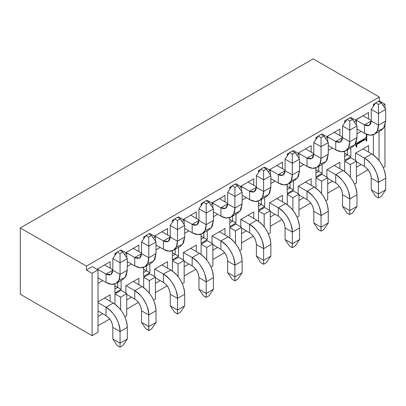 <?xml version="1.0" encoding="UTF-8"?>
<svg xmlns="http://www.w3.org/2000/svg" width="406" height="406" viewBox="0 0 406 406"><rect width="100%" height="100%" fill="white"/><g stroke="black" fill="none" stroke-linecap="round" stroke-linejoin="round"><path stroke-width="0.61" d="M92.081 335.696L92.081 273.304L86.427 270.041L86.427 266.123L20.3 227.944L20.3 294.254L92.081 335.696L98.013 332.27L98.013 269.878L92.081 273.304L92.081 335.696L20.3 294.254L20.3 227.944L313.183 58.85L20.3 227.944L86.427 266.123L86.427 270.041L92.081 273.304L98.013 269.878L98.013 332.27L92.081 335.696M92.365 266.615L98.013 269.878L92.365 266.615L86.427 270.041L92.365 266.615M121.074 290.371L126.728 293.634L126.728 315.69L126.728 293.634L120.623 297.156L120.623 309.742L120.623 297.156L114.969 293.893L114.969 304.195L114.969 293.893L120.623 297.156L126.728 293.634L121.074 290.371L114.969 293.893L121.074 290.371M121.074 250.035L126.728 253.298L126.728 257.749L126.728 253.298L124.566 254.547L126.728 253.298L121.074 250.035L120.227 250.527L121.074 250.035M124.83 316.787L126.728 315.69L124.83 316.787M115.867 254.08L114.969 253.562L114.969 255.41L114.969 253.562L115.867 254.08M114.913 289.031L117.74 287.402L114.913 285.768L117.74 287.402L117.74 282.424L117.74 287.402L114.913 289.031M114.913 292.949L121.13 289.361L117.74 287.402L121.13 289.361L121.13 280.465L121.13 289.361L114.913 292.949L114.913 283.941L114.913 292.949M149.789 273.796L155.437 277.059L155.437 299.115L155.437 277.059L149.337 280.582L149.337 293.162L149.337 280.582L143.683 277.318L143.683 287.615L143.683 277.318L149.337 280.582L155.437 277.059L149.789 273.796L143.683 277.318L149.789 273.796M149.789 233.46L155.437 236.723L155.437 241.174L155.437 236.723L153.275 237.972L155.437 236.723L149.789 233.46L148.941 233.952L149.789 233.46M153.539 300.212L155.437 299.115L153.539 300.212M144.582 237.505L143.683 236.987L143.683 238.829L143.683 236.987L144.582 237.505M143.628 272.456L146.454 270.822L143.628 269.193L146.454 270.822L146.454 265.844L146.454 270.822L143.628 272.456M143.628 276.369L149.844 272.781L146.454 270.822L149.844 272.781L149.844 263.89L149.844 272.781L143.628 276.369L143.628 267.361L143.628 276.369M173.291 220.925L172.393 220.407L172.393 222.255L172.393 220.407L173.291 220.925M178.046 276.587L178.046 264.007L172.393 260.743L172.393 271.041L172.393 260.743L178.046 264.007L178.046 276.587M182.253 283.637L184.151 282.54L184.151 260.479L178.046 264.007L184.151 260.479L184.151 282.54L182.253 283.637M184.151 224.599L184.151 220.148L181.989 221.397L184.151 220.148L184.151 224.599M178.498 257.216L184.151 260.479L178.498 257.216L172.393 260.743L178.498 257.216M178.498 216.885L184.151 220.148L178.498 216.885L177.65 217.372L178.498 216.885M172.337 255.881L175.164 254.247L172.337 252.618L175.164 254.247L175.164 249.269L175.164 254.247L172.337 255.881M172.337 259.794L178.554 256.206L175.164 254.247L178.554 256.206L178.554 247.31L178.554 256.206L172.337 259.794L172.337 250.786L172.337 259.794M110.168 268.148L110.168 261.687L104.515 264.951L110.168 261.687L110.168 268.148M97.166 269.193L110.168 261.687L97.166 269.193M110.168 301.303L110.168 294.842L104.515 298.105L110.168 294.842L110.168 301.303M125.88 285.768L125.88 293.142L125.88 285.768L138.877 278.262L133.229 281.525L138.877 278.262L138.877 284.728L138.877 278.262L125.88 285.768M125.88 252.613L138.877 245.112L133.229 248.376L138.877 245.112L138.877 251.573L138.877 245.112L125.88 252.613L133.285 248.34L126.048 252.517L134.751 257.541L126.048 252.517M167.592 234.993L167.592 228.532L161.938 231.796L167.592 228.532L167.592 234.993M154.59 236.038L167.592 228.532L154.59 236.038M154.59 269.193L154.59 276.567L154.59 269.193L167.592 261.687L161.938 264.951L167.592 261.687L167.592 268.148L167.592 261.687L154.59 269.193M183.304 252.618L183.304 259.992L183.304 252.618L196.301 245.112L196.301 251.573L196.301 245.112L183.304 252.618M183.304 219.463L196.301 211.957L196.301 218.418L196.301 211.957L183.304 219.463M174.438 219.23L172.393 220.407L174.438 219.23M145.729 235.805L143.683 236.987L145.729 235.805M117.014 252.38L114.969 253.562L117.014 252.38M229.816 237.886L229.816 227.588L235.922 224.061L229.816 227.588L229.816 237.886M241.575 242.859L253.268 236.109L241.575 242.859M258.531 221.311L258.531 211.013L264.636 207.486L258.531 211.013L258.531 221.311M270.284 226.284L281.982 219.529L270.284 226.284M287.245 204.736L287.245 194.433L293.345 190.911L287.245 194.433L287.245 204.736M298.999 209.704L310.692 202.954L298.999 209.704M315.954 188.156L315.954 177.858L322.059 174.331L315.954 177.858L315.954 188.156M327.713 193.129L339.406 186.379L327.713 193.129M344.669 171.581L344.669 161.278L350.769 157.756L344.669 161.278L344.669 171.581M356.422 176.554L368.12 169.799L356.422 176.554M373.378 155.006L373.378 134.731L373.378 155.006M373.378 106.215L373.378 104.372L375.423 103.19L373.378 104.372L373.378 106.215M378.636 101.338L379.316 100.947L379.316 97.029L86.427 266.123L379.316 97.029L313.183 58.85L379.316 97.029L379.316 100.947L378.636 101.338M98.013 325.744L109.711 318.989L98.013 325.744M126.728 309.169L138.421 302.414L126.728 309.169M155.437 292.589L167.135 285.839L155.437 292.589M184.151 276.014L195.844 269.259L184.151 276.014M201.107 254.466L201.107 244.163L207.212 240.641L201.107 244.163L201.107 254.466M212.861 259.434L224.559 252.684L212.861 259.434M229.816 189.1L229.816 187.257L231.862 186.075L229.816 187.257L229.816 189.1M235.074 184.222L235.922 183.73L241.575 186.993L241.575 191.444L241.575 186.993L235.922 183.73L235.074 184.222M235.977 223.051L229.76 226.639L229.76 217.631L229.76 226.639L235.977 223.051L232.587 221.092L229.76 222.727L232.587 221.092L235.977 223.051L235.977 214.16L235.977 223.051M207.268 239.626L201.051 243.219L201.051 234.211L201.051 243.219L207.268 239.626L203.878 237.672L201.051 239.301L203.878 237.672L207.268 239.626L207.268 230.735L207.268 239.626M201.107 205.68L201.107 203.832L203.152 202.65L201.107 203.832L201.107 205.68M206.365 200.797L207.212 200.305L212.861 203.568L212.861 208.019L212.861 203.568L207.212 200.305L206.365 200.797M212.013 203.081L225.015 195.382L225.015 201.843L225.015 195.382L212.013 203.081M217.611 214.272L213.429 216.687L217.611 214.272M212.013 243.412L212.013 236.038L225.015 228.532L225.015 234.993L225.015 228.532L212.013 236.038L212.013 243.412M217.611 247.427L212.861 250.167L217.611 247.427M264.692 206.476L258.475 210.064L258.475 201.056L258.475 210.064L264.692 206.476L261.302 204.517L258.475 206.146L261.302 204.517L264.692 206.476L264.692 197.58L264.692 206.476M258.531 172.525L258.531 170.677L260.576 169.5L258.531 170.677L258.531 172.525M263.788 167.642L264.636 167.155L270.284 170.418L270.284 174.864L270.284 170.418L264.636 167.155L263.788 167.642M253.725 211.957L253.725 218.418L253.725 211.957L240.728 219.463L253.725 211.957M246.32 230.852L241.575 233.592L246.32 230.852M240.728 226.837L240.728 219.463L240.728 226.837M253.725 178.802L253.725 185.263L253.725 178.802L240.728 186.308L253.725 178.802M246.32 197.697L242.138 200.112L246.32 197.697M293.401 189.896L287.184 193.489L287.184 184.481L287.184 193.489L293.401 189.896L290.011 187.942L287.184 189.572L290.011 187.942L293.401 189.896L293.401 181.005L293.401 189.896M287.245 155.945L287.245 154.102L289.285 152.92L287.245 154.102L287.245 155.945M292.498 151.068L293.345 150.575L298.999 153.838L298.999 158.289L298.999 153.838L293.345 150.575L292.498 151.068M282.439 195.382L282.439 201.843L282.439 195.382L269.437 202.888L282.439 195.382M275.035 214.277L270.284 217.017L275.035 214.277M269.437 210.262L269.437 202.888L269.437 210.262M282.439 162.227L282.439 168.688L282.439 162.227L269.437 169.733L282.439 162.227M275.035 181.122L270.853 183.537L275.035 181.122M322.115 173.321L315.898 176.909L315.898 167.901L315.898 176.909L322.115 173.321L318.725 171.362L315.898 172.997L318.725 171.362L322.115 173.321L322.115 164.43L322.115 173.321M315.954 139.37L315.954 137.522L317.999 136.345L315.954 137.522L315.954 139.37M321.212 134.487L322.059 134L327.713 137.264L327.713 141.714L327.713 137.264L322.059 134L321.212 134.487M311.148 178.802L311.148 185.263L311.148 178.802L298.151 186.308L311.148 178.802M303.749 197.697L298.999 200.437L303.749 197.697M298.151 193.682L298.151 186.308L298.151 193.682M311.148 145.647L311.148 152.113L311.148 145.647L298.151 153.153L311.148 145.647M303.749 164.542L299.562 166.957L303.749 164.542M355.575 160.532L355.575 153.153L368.577 145.652L368.577 152.113L368.577 145.652L355.575 153.153L355.575 160.532M361.173 164.542L356.422 167.287L361.173 164.542M357.513 143.856L356.904 144.506L356.722 147.028L356.432 147.195L355.296 144.013L365.359 138.207L366.146 137.121L366.359 135.051L366.755 134.822L366.755 140.973L366.359 141.202L366.146 139.451L365.359 139.329L357.513 143.856L357.173 143.663L356.564 144.308L356.904 144.506L365.359 139.329L366.146 139.451L366.359 141.202L366.755 140.973L366.755 134.822L366.359 135.051L366.146 137.121L365.359 138.207L355.296 144.013L356.432 147.195L356.722 147.028L356.904 144.506L356.564 144.308L356.382 146.835L356.722 147.028L356.382 146.835L356.564 144.308L357.173 143.663L357.513 143.856M355.575 120.196L368.577 112.498L368.577 118.958L368.577 112.498L355.575 120.196M361.173 131.392L356.986 133.807L361.173 131.392M350.83 156.746L344.608 160.334L344.608 151.326L344.608 160.334L350.83 156.746L347.434 154.787L344.608 156.417L347.434 154.787L350.83 156.746L350.83 147.85L350.83 156.746M344.669 122.795L344.669 120.947L346.709 119.77L344.669 120.947L344.669 122.795M349.921 117.913L350.769 117.425L356.422 120.689L356.422 125.134L356.422 120.689L350.769 117.425L349.921 117.913M339.863 162.227L339.863 168.688L339.863 162.227L326.86 169.733L339.863 162.227M332.458 181.122L327.713 183.862L332.458 181.122M326.86 177.107L326.86 169.733L326.86 177.107M339.863 129.072L339.863 135.533L339.863 129.072L326.86 136.578L339.863 129.072M332.458 147.967L328.276 150.382L332.458 147.967M102.764 280.582L98.013 283.322L102.764 280.582M98.013 301.856L110.168 294.842L98.013 301.856M102.764 313.736L98.013 316.477L102.764 313.736M131.473 297.156L126.728 299.897L131.473 297.156M131.473 264.007L127.291 266.417L131.473 264.007M160.187 247.427L156.005 249.842L160.187 247.427M160.187 280.582L155.437 283.322L160.187 280.582M188.897 264.007L184.151 266.747L188.897 264.007M188.897 230.852L184.715 233.267L188.897 230.852M212.861 265.96L210.963 267.057L212.861 265.96L212.861 243.904L207.212 240.641L212.861 243.904L212.861 265.96M384.964 166.602L383.239 167.597L384.964 166.602L384.964 125.758L384.964 166.602M356.422 183.081L354.524 184.177L356.422 183.081L356.422 161.02L350.769 157.756L356.422 161.02L356.422 183.081M327.713 199.656L325.815 200.752L327.713 199.656L327.713 177.595L322.059 174.331L327.713 177.595L327.713 199.656M298.999 216.231L297.101 217.327L298.999 216.231L298.999 194.175L293.345 190.911L298.999 194.175L298.999 216.231M270.284 232.811L268.386 233.907L270.284 232.811L270.284 210.75L264.636 207.486L270.284 210.75L270.284 232.811M241.575 249.385L239.677 250.482L241.575 249.385L241.575 227.324L235.922 224.061L241.575 227.324L241.575 249.385M206.761 260.013L206.761 247.427L201.107 244.163L206.761 247.427L212.861 243.904L206.761 247.427L206.761 260.013M235.47 243.433L235.47 230.852L229.816 227.588L235.47 230.852L241.575 227.324L235.47 230.852L235.47 243.433M264.184 226.858L264.184 214.277L258.531 211.013L264.184 214.277L270.284 210.75L264.184 214.277L264.184 226.858M292.893 210.283L292.893 197.697L287.245 194.433L292.893 197.697L298.999 194.175L292.893 197.697L292.893 210.283M321.608 193.703L321.608 181.122L315.954 177.858L321.608 181.122L327.713 177.595L321.608 181.122L321.608 193.703M350.317 177.128L350.317 164.542L344.669 161.278L350.317 164.542L356.422 161.02L350.317 164.542L350.317 177.128M379.031 160.553L379.031 131.569L379.031 160.553M374.276 104.89L373.378 104.372L374.276 104.89M384.964 104.21L379.316 100.947L384.964 104.21L384.964 108.311L384.964 104.21L382.975 105.357L384.964 104.21M345.562 121.465L344.669 120.947L345.562 121.465M354.26 121.937L356.422 120.689L354.26 121.937M347.434 149.809L347.434 154.787L344.608 153.153L347.434 154.787L347.434 149.809M366.415 134.63L366.415 140.78L366.755 140.973L366.019 141.004L366.415 140.78L366.415 134.63M365.776 139.187L366.146 139.451M365.806 139.253L365.019 139.131L365.359 139.329L365.019 139.131L357.173 143.663L365.019 139.131L365.806 139.253M316.853 138.04L315.954 137.522L316.853 138.04M325.546 138.512L327.713 137.264L325.546 138.512M318.725 166.384L318.725 171.362L315.898 169.733L318.725 171.362L318.725 166.384M288.138 154.62L287.245 154.102L288.138 154.62M296.837 155.087L298.999 153.838L296.837 155.087M290.011 182.964L290.011 187.942L287.184 186.308L290.011 187.942L290.011 182.964M259.429 171.195L258.531 170.677L259.429 171.195M268.122 171.667L270.284 170.418L268.122 171.667M261.302 199.539L261.302 204.517L258.475 202.883L261.302 204.517L261.302 199.539M202.005 204.35L201.107 203.832L202.005 204.35M210.699 204.817L212.861 203.568L210.699 204.817M203.878 232.694L203.878 237.672L201.051 236.038L203.878 237.672L203.878 232.694M232.587 216.114L232.587 221.092L229.76 219.463L232.587 221.092L232.587 216.114M230.715 187.775L229.816 187.257L230.715 187.775M239.413 188.242L241.575 186.993L239.413 188.242M97.222 269.158L104.57 264.92L112.822 269.68L104.57 264.92L97.222 269.158M125.936 285.738L133.285 281.495L125.936 285.738M154.645 236.008L161.994 231.765L170.246 236.531L161.994 231.765L154.645 236.008M154.645 269.158L161.994 264.92L154.645 269.158M183.36 252.583L190.708 248.34L199.412 253.364L190.708 248.34L183.36 252.583M183.36 219.428L190.708 215.185L198.96 219.95L190.708 215.185L183.471 219.362L192.175 224.391L183.471 219.362M326.921 136.548L334.265 132.305L342.517 137.066L334.265 132.305L326.921 136.548M326.921 169.698L334.265 165.46L342.974 170.484L334.265 165.46L326.921 169.698M355.631 119.968L362.979 115.725L355.631 119.968M355.631 153.123L362.979 148.88L355.631 153.123M298.207 153.123L305.556 148.88L313.808 153.646L305.556 148.88L298.207 153.123M298.207 186.278L305.556 182.035L314.259 187.059L305.556 182.035L298.207 186.278M269.498 169.698L276.841 165.455L285.093 170.221L276.841 165.455L269.498 169.698M269.498 202.853L276.841 198.61L285.545 203.634L276.841 198.61L269.498 202.853M240.783 186.278L248.132 182.035L256.384 186.801L248.132 182.035L240.783 186.278M240.783 219.428L248.132 215.19L256.836 220.214L248.132 215.19L240.783 219.428M212.069 236.008L219.418 231.765L212.069 236.008M212.069 202.853L219.418 198.61L212.069 202.853M213.429 211.861L220.889 216.165L220.889 207.811L212.186 202.787L220.889 207.811L227.67 203.898C227.238 208.369 224.98 209.674 220.889 207.811L220.889 216.165L213.429 211.861M227.67 203.376L219.418 198.61L227.67 203.376M212.861 244.686L220.889 249.32L220.889 240.966L212.186 235.942L220.889 240.966L228.121 236.789L219.418 231.765L228.121 236.789L220.889 240.966L220.889 249.32L212.861 244.686M249.599 232.745L241.575 228.111L249.599 232.745L249.599 224.391L240.895 219.367L249.599 224.391L256.836 220.214C260.682 222.503 263.986 225.99 266.747 230.674C269.422 235.409 270.792 240.017 270.853 244.493C270.076 234.145 265.407 226.056 256.836 220.214L249.599 224.391L249.599 232.745C253.689 235.602 255.953 239.52 256.384 244.493C256.008 239.484 253.75 235.571 249.599 232.745M249.599 199.59L242.138 195.281L249.599 199.59L249.599 191.236L240.895 186.212L249.599 191.236L256.384 187.318C255.953 191.794 253.689 193.099 249.599 191.236L249.599 199.59C253.445 201.736 256.749 202.066 259.51 200.569L255.166 201.472L249.599 199.59M278.313 216.165L270.284 211.531L278.313 216.165L278.313 207.811L269.609 202.787L278.313 207.811L285.545 203.634C289.392 205.928 292.696 209.415 295.456 214.099C298.136 218.834 299.501 223.437 299.562 227.913C298.791 217.57 294.117 209.476 285.545 203.634L278.313 207.811L278.313 216.165C282.403 219.027 284.662 222.945 285.093 227.913C284.723 222.909 282.459 218.991 278.313 216.165M278.313 183.015L270.853 178.706L278.313 183.015L278.313 174.661L269.609 169.632L278.313 174.661L285.093 170.743C284.662 175.219 282.403 176.524 278.313 174.661L278.313 183.015C282.16 185.161 285.464 185.491 288.224 183.994L283.88 184.897L278.313 183.015M307.022 199.59L298.999 194.956L307.022 199.59L307.022 191.236L298.319 186.212L307.022 191.236L314.259 187.059C318.106 189.348 321.41 192.84 324.171 197.524C326.845 202.259 328.215 206.862 328.276 211.338C327.5 200.995 322.831 192.901 314.259 187.059L307.022 191.236L307.022 199.59C311.113 202.452 313.376 206.365 313.808 211.338C313.432 206.334 311.174 202.416 307.022 199.59M307.022 166.435L299.562 162.131L307.022 166.435L307.022 158.081L298.319 153.057L307.022 158.081L313.808 154.168C313.376 158.639 311.113 159.944 307.022 158.081L307.022 166.435C310.869 168.586 314.173 168.911 316.934 167.419L312.59 168.317L307.022 166.435M356.422 161.801L364.451 166.435L364.451 158.081L355.742 153.057L364.451 158.081L371.683 153.904L362.979 148.88L371.683 153.904L364.451 158.081L364.451 166.435L356.422 161.801M356.986 128.976L364.451 133.285L364.451 124.931L355.742 119.902L364.451 124.931L371.231 121.013C370.8 125.49 368.536 126.794 364.451 124.931L364.451 133.285L356.986 128.976M371.231 120.491L362.979 115.725L371.231 120.491M335.737 183.015L327.713 178.381L335.737 183.015L335.737 174.661L327.033 169.637L335.737 174.661L342.974 170.484C346.815 172.773 350.119 176.26 352.885 180.944C355.56 185.679 356.925 190.287 356.986 194.763C356.214 184.415 351.54 176.326 342.974 170.484L335.737 174.661L335.737 183.015C339.827 185.872 342.085 189.79 342.517 194.763C342.146 189.754 339.883 185.841 335.737 183.015M335.737 149.86L328.276 145.551L335.737 149.86L335.737 141.506L327.033 136.482L335.737 141.506L342.517 137.588C342.085 142.064 339.827 143.369 335.737 141.506L335.737 149.86C339.583 152.006 342.887 152.336 345.648 150.839L341.304 151.742L335.737 149.86M106.042 282.474L98.013 277.841L106.042 282.474L106.042 274.121L97.338 269.097L106.042 274.121L112.822 270.203C112.391 274.679 110.133 275.984 106.042 274.121L106.042 282.474C109.884 284.621 113.188 284.951 115.954 283.454L111.609 284.357L106.042 282.474M98.013 310.996L106.042 315.629L106.042 307.276L98.013 302.637L106.042 307.276L113.274 303.099L104.57 298.07L113.274 303.099L106.042 307.276L106.042 315.629L98.013 310.996M126.728 294.416L134.751 299.049L134.751 290.696L126.048 285.672L134.751 290.696L141.988 286.519L133.285 281.495L141.988 286.519L134.751 290.696L134.751 299.049L126.728 294.416M127.291 261.591L134.751 265.894L134.751 257.541L141.537 253.628C141.105 258.099 138.842 259.409 134.751 257.541L134.751 265.894L127.291 261.591M141.537 253.105L133.285 248.34L141.537 253.105M163.466 249.32L156.005 245.011L163.466 249.32L163.466 240.966L154.762 235.942L163.466 240.966L170.246 237.048C169.815 241.524 167.556 242.829 163.466 240.966L163.466 249.32C167.308 251.471 170.611 251.796 173.377 250.304L169.033 251.202L163.466 249.32M155.437 277.841L163.466 282.474L163.466 274.121L154.762 269.097L163.466 274.121L170.698 269.944L161.994 264.92L170.698 269.944L163.466 274.121L163.466 282.474L155.437 277.841M192.175 265.9L184.151 261.261L192.175 265.9L192.175 257.541L183.471 252.517L192.175 257.541L199.412 253.364C203.254 255.658 206.558 259.145 209.323 263.829C211.998 268.564 213.368 273.167 213.429 277.643C212.653 267.3 207.984 259.211 199.412 253.364L192.175 257.541L192.175 265.9C196.265 268.757 198.529 272.675 198.96 277.643C198.585 272.639 196.321 268.721 192.175 265.9M192.175 232.745L184.715 228.436L192.175 232.745L192.175 224.391L198.96 220.473C198.529 224.949 196.265 226.254 192.175 224.391L192.175 232.745C196.022 234.891 199.326 235.221 202.086 233.724L197.742 234.627L192.175 232.745M220.889 216.165C224.731 218.316 228.035 218.641 230.801 217.149C233.475 215.505 234.846 212.48 234.907 208.075L227.67 203.898L220.889 207.811L225.685 208.288L227.67 203.898L234.907 208.075L233.754 213.835L230.801 217.149L226.457 218.047L220.889 216.165M230.801 217.149L238.033 212.972L240.986 209.658L242.138 203.898L239.992 211.267L233.734 213.876M242.138 203.898L234.907 208.075L234.907 196.458L227.67 192.282L227.67 203.898L227.67 192.282L234.907 196.458L234.907 208.075L242.138 203.898L242.138 192.282L242.138 203.898M220.889 249.32C224.98 252.182 227.238 256.095 227.67 261.068L234.907 265.245C235.531 257.597 227.822 244.245 220.889 240.966C229.461 246.807 234.13 254.902 234.907 265.245L242.138 261.068C241.367 250.725 236.693 242.631 228.121 236.789C231.968 239.083 235.272 242.57 238.033 247.254C240.712 251.989 242.077 256.592 242.138 261.068L234.907 265.245L227.67 261.068C227.294 256.064 225.036 252.146 220.889 249.32M256.384 244.493L263.616 248.67C264.245 241.022 256.536 227.67 249.599 224.391C258.17 230.232 262.844 238.322 263.616 248.67L270.853 244.493L270.853 256.11L270.853 244.493L263.616 248.67L256.384 244.493L256.384 256.11L256.384 244.493M259.51 200.569C262.19 198.925 263.555 195.9 263.616 191.495L270.853 187.318L270.853 175.702L270.853 187.318L263.616 191.495L262.464 197.26L259.51 200.569L266.747 196.392L269.701 193.083L270.853 187.318L268.701 194.692L262.443 197.301M263.616 191.495L256.384 187.318L249.599 191.236L254.395 191.713L256.384 187.318L263.616 191.495L263.616 179.878L263.616 191.495M285.093 227.913L292.33 232.09C292.954 224.447 285.245 211.095 278.313 207.811C286.885 213.652 291.554 221.747 292.33 232.09L299.562 227.913L299.562 239.53L299.562 227.913L292.33 232.09L285.093 227.913L285.093 239.53L285.093 227.913M288.224 183.994C290.899 182.35 292.269 179.325 292.33 174.92L299.562 170.743L299.562 159.127L299.562 170.743L292.33 174.92L291.178 180.685L288.224 183.994L295.456 179.817L298.41 176.508L299.562 170.743L297.415 178.117L291.158 180.721M292.33 174.92L285.093 170.743L278.313 174.661L283.109 175.133L285.093 170.743L292.33 174.92L292.33 163.303L292.33 174.92M313.808 211.338L321.039 215.515C321.669 207.867 313.96 194.515 307.022 191.236C315.594 197.077 320.268 205.172 321.039 215.515L328.276 211.338L328.276 222.955L328.276 211.338L321.039 215.515L313.808 211.338L313.808 222.955L313.808 211.338M316.934 167.419C319.613 165.775 320.979 162.75 321.039 158.345L328.276 154.168L328.276 142.552L328.276 154.168L321.039 158.345L319.887 164.105L316.934 167.419L324.171 163.242L327.124 159.928L328.276 154.168L326.125 161.537L319.867 164.146M321.039 158.345L313.808 154.168L307.022 158.081L311.818 158.558L313.808 154.168L321.039 158.345L321.039 146.728L321.039 158.345M364.451 166.435C368.536 169.297 370.8 173.21 371.231 178.183L378.463 182.36C379.092 174.717 371.383 161.365 364.451 158.081C373.018 163.922 377.692 172.017 378.463 182.36L385.7 178.183C384.929 167.84 380.255 159.746 371.683 153.904C375.53 156.198 378.834 159.685 381.594 164.369C384.269 169.104 385.639 173.707 385.7 178.183L378.463 182.36L371.231 178.183C370.856 173.179 368.597 169.261 364.451 166.435M364.451 133.285C368.293 135.431 371.597 135.761 374.362 134.264C377.037 132.62 378.402 129.595 378.463 125.19L371.231 121.013L364.451 124.931L369.247 125.403L371.231 121.013L378.463 125.19L377.311 130.955L374.362 134.264L370.018 135.168L364.451 133.285M374.362 134.264L381.594 130.087L384.548 126.773L385.7 121.013L383.548 128.387L377.296 130.991M385.7 121.013L378.463 125.19L378.463 113.573L371.231 109.397L371.231 121.013L371.231 109.397L378.463 113.573L378.463 125.19L385.7 121.013L385.7 109.397L385.7 121.013M342.517 194.763L349.754 198.94C350.378 191.292 342.669 177.94 335.737 174.661C344.308 180.503 348.982 188.592 349.754 198.94L356.986 194.763L356.986 206.38L356.986 194.763L349.754 198.94L342.517 194.763L342.517 206.38L342.517 194.763M345.648 150.839C348.323 149.195 349.693 146.17 349.754 141.765L356.986 137.588L356.986 125.972L356.986 137.588L349.754 141.765L348.602 147.53L345.648 150.839L352.885 146.662L355.834 143.354L356.986 137.588L354.839 144.962L348.581 147.571M349.754 141.765L342.517 137.588L335.737 141.506L340.532 141.983L342.517 137.588L349.754 141.765L349.754 130.148L349.754 141.765M115.954 283.454C118.628 281.81 119.993 278.785 120.059 274.38L127.291 270.203L127.291 258.586L127.291 270.203L120.059 274.38L118.902 280.145L115.954 283.454L123.185 279.277L126.139 275.968L127.291 270.203L125.144 277.577L118.887 280.181M120.059 274.38L112.822 270.203L106.042 274.121L110.838 274.593L112.822 270.203L120.059 274.38L120.059 262.763L120.059 274.38M106.042 315.629C110.133 318.487 112.391 322.405 112.822 327.373L120.059 331.55C120.683 323.907 112.975 310.554 106.042 307.276C114.614 313.117 119.283 321.207 120.059 331.55L127.291 327.373C126.52 317.03 121.846 308.941 113.274 303.099C117.121 305.388 120.425 308.875 123.185 313.559C125.86 318.294 127.23 322.897 127.291 327.373L120.059 331.55L112.822 327.373C112.447 322.369 110.188 318.456 106.042 315.629M134.751 299.049C138.842 301.912 141.105 305.825 141.537 310.798L148.769 314.975C149.398 307.327 141.689 293.98 134.751 290.696C143.323 296.537 147.997 304.632 148.769 314.975L156.005 310.798C155.229 300.455 150.56 292.361 141.988 286.519C145.83 288.813 149.134 292.3 151.9 296.984C154.574 301.719 155.945 306.322 156.005 310.798L148.769 314.975L141.537 310.798C141.161 305.794 138.898 301.876 134.751 299.049M134.751 265.894C138.598 268.046 141.902 268.371 144.663 266.879C147.337 265.235 148.708 262.21 148.769 257.805L141.537 253.628L134.751 257.541L139.547 258.018L141.537 253.628L148.769 257.805L147.617 263.565L144.663 266.879L140.319 267.777L134.751 265.894M144.663 266.879L151.9 262.702L154.848 259.388L156.005 253.628L153.854 260.997L147.596 263.606M156.005 253.628L148.769 257.805L148.769 246.188L141.537 242.012L141.537 253.628L141.537 242.012L148.769 246.188L148.769 257.805L156.005 253.628L156.005 242.012L156.005 253.628M173.377 250.304C176.052 248.655 177.422 245.63 177.483 241.225L184.715 237.048L184.715 225.431L184.715 237.048L177.483 241.225L176.331 246.99L173.377 250.304L180.609 246.127L183.563 242.813L184.715 237.048L182.568 244.422L176.311 247.031M177.483 241.225L170.246 237.048L163.466 240.966L168.262 241.443L170.246 237.048L177.483 241.225L177.483 229.608L177.483 241.225M163.466 282.474C167.556 285.332 169.815 289.25 170.246 294.223L177.483 298.4C178.107 290.752 170.398 277.399 163.466 274.121C172.037 279.962 176.706 288.057 177.483 298.4L184.715 294.223C183.943 283.875 179.269 275.786 170.698 269.944C174.544 272.233 177.848 275.72 180.609 280.404C183.284 285.139 184.654 289.747 184.715 294.223L177.483 298.4L170.246 294.223C169.87 289.214 167.612 285.301 163.466 282.474M198.96 277.643L206.192 281.82C206.821 274.177 199.113 260.825 192.175 257.541C200.747 263.387 205.421 271.477 206.192 281.82L213.429 277.643L213.429 289.26L213.429 277.643L206.192 281.82L198.96 277.643L198.96 289.26L198.96 277.643M202.086 233.724C204.761 232.08 206.131 229.055 206.192 224.65L213.429 220.473L213.429 208.857L213.429 220.473L206.192 224.65L205.04 230.415L202.086 233.724L209.323 229.547L212.277 226.238L213.429 220.473L211.277 227.847L205.02 230.451M206.192 224.65L198.96 220.473L192.175 224.391L196.971 224.863L198.96 220.473L206.192 224.65L206.192 213.033L206.192 224.65M242.138 192.282L234.907 196.458L234.907 187.384L232.08 185.755L227.67 192.282L232.08 185.755L234.907 184.121L237.733 185.755L242.138 192.282L237.733 185.755L234.907 187.384L234.907 196.458L242.138 192.282M227.67 261.068L227.67 272.685L234.907 276.862L234.907 265.245L234.907 276.862L242.138 272.685L242.138 261.068L242.138 272.685L234.907 276.862L227.67 272.685L227.67 261.068M256.384 256.11L263.616 260.287L263.616 248.67L263.616 260.287L270.853 256.11L266.443 262.636L270.853 256.11L263.616 260.287L256.384 256.11L260.789 262.636L256.384 256.11M270.853 175.702L263.616 179.878L256.384 175.702L256.384 187.318L256.384 175.702L263.616 179.878L270.853 175.702L266.443 169.175L270.853 175.702M285.093 239.53L292.33 243.707L292.33 232.09L292.33 243.707L299.562 239.53L295.157 246.056L299.562 239.53L292.33 243.707L285.093 239.53L289.503 246.056L285.093 239.53M299.562 159.127L292.33 163.303L285.093 159.127L285.093 170.743L285.093 159.127L292.33 163.303L299.562 159.127L295.157 152.6L299.562 159.127M313.808 222.955L321.039 227.132L321.039 215.515L321.039 227.132L328.276 222.955L323.866 229.481L328.276 222.955L321.039 227.132L313.808 222.955L318.218 229.481L313.808 222.955M328.276 142.552L321.039 146.728L313.808 142.552L313.808 154.168L313.808 142.552L321.039 146.728L328.276 142.552L323.866 136.025L328.276 142.552M371.231 178.183L371.231 189.8L378.463 193.977L378.463 182.36L378.463 193.977L385.7 189.8L385.7 178.183L385.7 189.8L378.463 193.977L371.231 189.8L371.231 178.183M385.7 109.397L378.463 113.573L378.463 104.499L375.641 102.87L371.231 109.397L375.641 102.87L378.463 101.236L381.29 102.87L385.7 109.397L381.29 102.87L378.463 104.499L378.463 113.573L385.7 109.397M342.517 206.38L349.754 210.557L349.754 198.94L349.754 210.557L356.986 206.38L352.581 212.906L356.986 206.38L349.754 210.557L342.517 206.38L346.927 212.906L342.517 206.38M356.986 125.972L349.754 130.148L342.517 125.972L342.517 137.588L342.517 125.972L349.754 130.148L356.986 125.972L352.581 119.445L356.986 125.972M127.291 258.586L120.059 262.763L112.822 258.586L112.822 270.203L112.822 258.586L120.059 262.763L127.291 258.586L122.881 252.06L127.291 258.586M112.822 327.373L112.822 338.99L120.059 343.166L120.059 331.55L120.059 343.166L127.291 338.99L127.291 327.373L127.291 338.99L120.059 343.166L112.822 338.99L112.822 327.373M141.537 310.798L141.537 322.415L148.769 326.591L148.769 314.975L148.769 326.591L156.005 322.415L156.005 310.798L156.005 322.415L148.769 326.591L141.537 322.415L141.537 310.798M156.005 242.012L148.769 246.188L148.769 237.114L145.942 235.485L141.537 242.012L145.942 235.485L148.769 233.851L151.595 235.485L156.005 242.012L151.595 235.485L148.769 237.114L148.769 246.188L156.005 242.012M184.715 225.431L177.483 229.608L170.246 225.431L170.246 237.048L170.246 225.431L177.483 229.608L184.715 225.431L180.31 218.905L184.715 225.431M170.246 294.223L170.246 305.84L177.483 310.017L177.483 298.4L177.483 310.017L184.715 305.84L184.715 294.223L184.715 305.84L177.483 310.017L170.246 305.84L170.246 294.223M198.96 289.26L206.192 293.436L206.192 281.82L206.192 293.436L213.429 289.26L209.019 295.786L213.429 289.26L206.192 293.436L198.96 289.26L203.365 295.786L198.96 289.26M213.429 208.857L206.192 213.033L198.96 208.857L198.96 220.473L198.96 208.857L206.192 213.033L213.429 208.857L209.019 202.33L213.429 208.857M227.67 272.685L232.08 279.211L234.907 280.84L234.907 276.862L234.907 280.84L237.733 279.211L242.138 272.685L237.733 279.211L234.907 280.84L232.08 279.211L227.67 272.685M260.789 262.636L263.616 264.265L263.616 260.287L263.616 264.265L266.443 262.636L263.616 264.265L260.789 262.636M263.616 167.546L266.443 169.175L263.616 170.809L263.616 179.878L263.616 170.809L260.789 169.175L256.384 175.702L260.789 169.175L263.616 167.546L260.789 169.175L263.616 170.809L266.443 169.175L263.616 167.546M289.503 246.056L292.33 247.69L292.33 243.707L292.33 247.69L295.157 246.056L292.33 247.69L289.503 246.056M292.33 150.966L295.157 152.6L292.33 154.229L292.33 163.303L292.33 154.229L289.503 152.6L285.093 159.127L289.503 152.6L292.33 150.966L289.503 152.6L292.33 154.229L295.157 152.6L292.33 150.966M318.218 229.481L321.039 231.11L321.039 227.132L321.039 231.11L323.866 229.481L321.039 231.11L318.218 229.481M321.039 134.391L323.866 136.025L321.039 137.654L321.039 146.728L321.039 137.654L318.218 136.025L313.808 142.552L318.218 136.025L321.039 134.391L318.218 136.025L321.039 137.654L323.866 136.025L321.039 134.391M371.231 189.8L375.641 196.326L378.463 197.961L378.463 193.977L378.463 197.961L381.29 196.326L385.7 189.8L381.29 196.326L378.463 197.961L375.641 196.326L371.231 189.8M346.927 212.906L349.754 214.535L349.754 210.557L349.754 214.535L352.581 212.906L349.754 214.535L346.927 212.906M349.754 117.816L352.581 119.445L349.754 121.079L349.754 130.148L349.754 121.079L346.927 119.445L342.517 125.972L346.927 119.445L349.754 117.816L346.927 119.445L349.754 121.079L352.581 119.445L349.754 117.816M120.059 250.431L122.881 252.06L120.059 253.694L120.059 262.763L120.059 253.694L117.232 252.06L112.822 258.586L117.232 252.06L120.059 250.431L117.232 252.06L120.059 253.694L122.881 252.06L120.059 250.431M112.822 338.99L117.232 345.516L120.059 347.15L120.059 343.166L120.059 347.15L122.881 345.516L127.291 338.99L122.881 345.516L120.059 347.15L117.232 345.516L112.822 338.99M141.537 322.415L145.942 328.941L148.769 330.575L148.769 326.591L148.769 330.575L151.595 328.941L156.005 322.415L151.595 328.941L148.769 330.575L145.942 328.941L141.537 322.415M177.483 217.276L180.31 218.905L177.483 220.539L177.483 229.608L177.483 220.539L174.656 218.905L170.246 225.431L174.656 218.905L177.483 217.276L174.656 218.905L177.483 220.539L180.31 218.905L177.483 217.276M170.246 305.84L174.656 312.366L177.483 313.995L177.483 310.017L177.483 313.995L180.31 312.366L184.715 305.84L180.31 312.366L177.483 313.995L174.656 312.366L170.246 305.84M203.365 295.786L206.192 297.42L206.192 293.436L206.192 297.42L209.019 295.786L206.192 297.42L203.365 295.786M206.192 200.701L209.019 202.33L206.192 203.964L206.192 213.033L206.192 203.964L203.365 202.33L198.96 208.857L203.365 202.33L206.192 200.701L203.365 202.33L206.192 203.964L209.019 202.33L206.192 200.701M234.907 187.384L237.733 185.755L234.907 184.121L232.08 185.755L234.907 187.384M378.463 104.499L381.29 102.87L378.463 101.236L375.641 102.87L378.463 104.499M148.769 237.114L151.595 235.485L148.769 233.851L145.942 235.485L148.769 237.114"/></g></svg>
